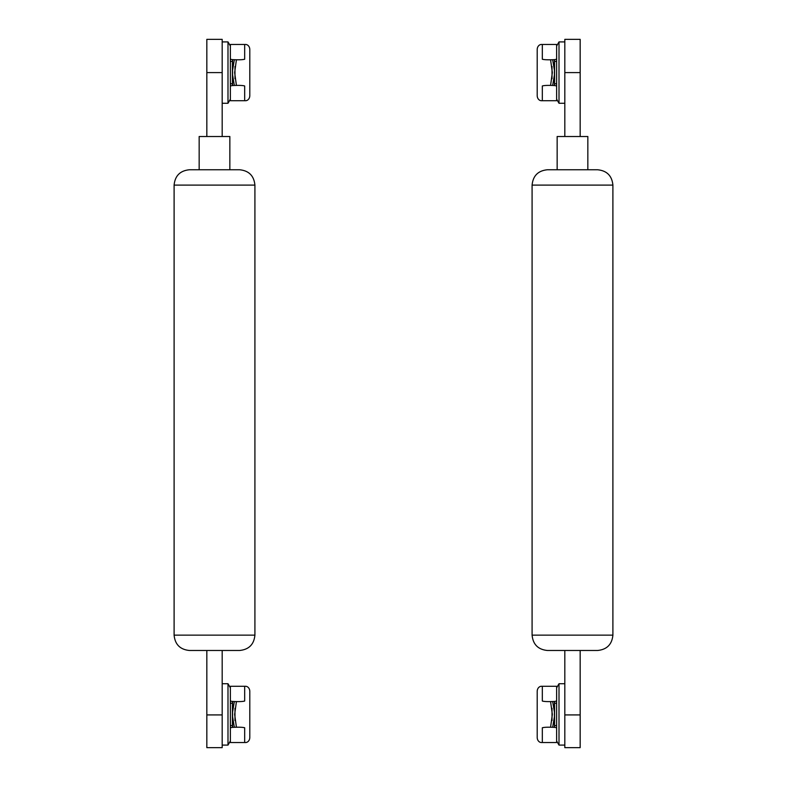 <?xml version="1.0" encoding="UTF-8"?>
<svg xmlns="http://www.w3.org/2000/svg" width="787" height="787" viewBox="0 0 787 787"><rect width="100%" height="100%" fill="white"/><g stroke="black" fill="none" stroke-linecap="round" stroke-linejoin="round"><path stroke-width="1.18" d="M174.104 185.102L254.909 185.102C253.994 175.786 248.889 170.671 239.563 169.756L189.451 169.756C180.125 170.671 175.019 175.786 174.104 185.102L174.104 635.139C175.019 644.455 180.125 649.57 189.451 650.485L206.833 650.485L189.451 650.485M222.18 650.485L239.563 650.485L206.833 650.485L206.833 714.921L222.18 714.921L222.18 650.485M222.18 714.921L222.18 747.65L206.833 747.65L206.833 714.921M206.833 747.65L222.18 747.65M222.18 72.591L206.833 72.591L206.833 39.35L222.18 39.35L222.18 136.515L229.853 136.515L229.853 169.756M199.16 169.756L199.16 136.515L222.18 136.515M206.833 72.591L206.833 136.515M532.091 185.102L612.896 185.102C611.981 175.786 606.875 170.671 597.549 169.756L547.437 169.756C538.111 170.671 532.996 175.786 532.091 185.102L532.091 635.139C533.006 644.455 538.111 649.57 547.437 650.485L564.82 650.485L547.437 650.485M580.167 650.485L597.549 650.485L564.82 650.485L564.82 714.921L580.167 714.921L580.167 650.485M580.167 714.921L580.167 747.65L564.82 747.65L564.82 714.921M564.82 747.65L580.167 747.65M580.167 72.591L564.82 72.591L564.82 39.35L580.167 39.35L580.167 136.515L587.84 136.515L587.84 169.756M557.147 169.756L557.147 136.515L580.167 136.515M564.82 72.591L564.82 136.515M556.635 741L556.635 687.818L559.006 683.726L559.006 745.092L556.635 741M230.365 687.818L230.365 741L227.994 745.092L227.994 683.726L230.365 687.818M230.365 46L230.365 99.182L227.994 103.274L227.994 41.908L230.365 46M542.322 44.466L541.436 44.466A5.115 4.23 -90 0 0 537.206 49.433L537.206 95.748A5.115 4.23 -90 0 0 541.436 100.716L556.635 100.716L556.635 59.222L554.589 59.635C548.303 59.94 544.211 59.802 542.322 59.222L542.322 44.466L556.635 44.466L556.635 59.232M564.82 41.908L559.006 41.908L559.006 103.274L556.635 99.182M244.678 100.716L245.564 100.716A5.115 4.23 90 0 0 249.794 95.748L249.794 49.433A5.115 4.23 90 0 0 245.564 44.466L244.678 44.466L244.678 59.222C242.79 59.802 238.697 59.94 232.411 59.625L232.411 85.547L230.365 85.95L230.365 100.716L244.678 100.716L244.678 85.97C242.79 85.38 238.697 85.242 232.411 85.557M236.415 59.802L234.654 72.591L236.415 85.38M234.329 85.439L232.588 74.962L232.588 70.22L234.329 59.743M230.365 79.753L230.365 65.429M244.678 44.466L230.365 44.466L230.365 59.232L232.411 59.635M232.411 61.425L230.365 61.425L230.365 59.222M244.678 742.534L245.564 742.534A5.115 4.23 90 0 0 249.794 737.567L249.794 691.252A5.115 4.23 90 0 0 245.564 686.284L244.678 686.284L244.678 701.03C242.79 701.62 238.697 701.758 232.411 701.443L232.411 727.365L230.365 727.768L230.365 742.534L244.678 742.534L244.678 727.778C242.79 727.198 238.697 727.06 232.411 727.375M236.415 701.62L234.654 714.409L236.415 727.198M234.329 727.257L232.588 716.78L232.588 712.038L234.329 701.561M230.365 721.571L230.365 707.247M244.678 686.284L230.365 686.284L230.365 701.05L232.411 701.453M232.411 703.244L230.365 703.244L230.365 701.04M542.322 686.284L541.436 686.284A5.115 4.23 -90 0 0 537.206 691.252L537.206 737.567A5.115 4.23 -90 0 0 541.436 742.534L542.322 742.534L542.322 727.778C544.211 727.198 548.303 727.06 554.589 727.375L554.589 701.453L556.635 701.05L556.635 686.284L542.322 686.284L542.322 701.03C544.211 701.62 548.303 701.758 554.589 701.443M550.585 727.198L552.346 714.409L550.585 701.62M552.671 701.561L554.412 712.038L554.412 716.78L552.671 727.257M556.635 707.247L556.635 721.571M542.322 742.534L556.635 742.534L556.635 727.768L554.589 727.365M554.589 725.575L556.635 725.575L556.635 727.778M542.322 100.716L542.322 85.97C544.211 85.38 548.303 85.242 554.589 85.557L554.589 59.635M550.585 85.38L552.346 72.591L550.585 59.802M552.671 59.743L554.412 70.22L554.412 74.962L552.671 85.439M556.635 65.429L556.635 79.753M556.635 85.95L554.589 85.547M554.589 83.756L556.635 83.756L556.635 85.96M254.909 185.102L254.909 635.139L174.104 635.139M612.896 185.102L612.896 635.139L532.091 635.139M234.979 78.749L234.979 66.442M232.588 85.537L232.588 74.962M232.588 70.22L232.588 59.645M232.411 83.756L230.365 83.756M234.979 720.558L234.979 708.251M232.588 727.355L232.588 716.78M232.588 712.038L232.588 701.463M232.411 725.575L230.365 725.575M552.021 708.251L552.021 720.558M554.412 701.463L554.412 712.038M554.412 716.78L554.412 727.355M554.589 703.244L556.635 703.244M552.021 66.442L552.021 78.749M554.412 59.645L554.412 70.22M554.412 74.962L554.412 85.537M554.589 61.425L556.635 61.425M254.909 635.139C254.004 644.455 248.889 649.57 239.563 650.485M612.896 635.139C611.981 644.455 606.875 649.57 597.549 650.485M564.82 745.092L559.006 745.092M564.82 683.726L559.006 683.726M222.18 683.726L227.994 683.726M222.18 745.092L227.994 745.092M222.18 41.908L227.994 41.908M222.18 103.274L227.994 103.274M564.82 103.274L559.006 103.274M556.635 46L559.006 41.908M232.49 59.635L232.49 85.547M232.49 701.453L232.49 727.365M554.51 727.365L554.51 701.453M554.51 85.547L554.51 59.635"/></g></svg>
